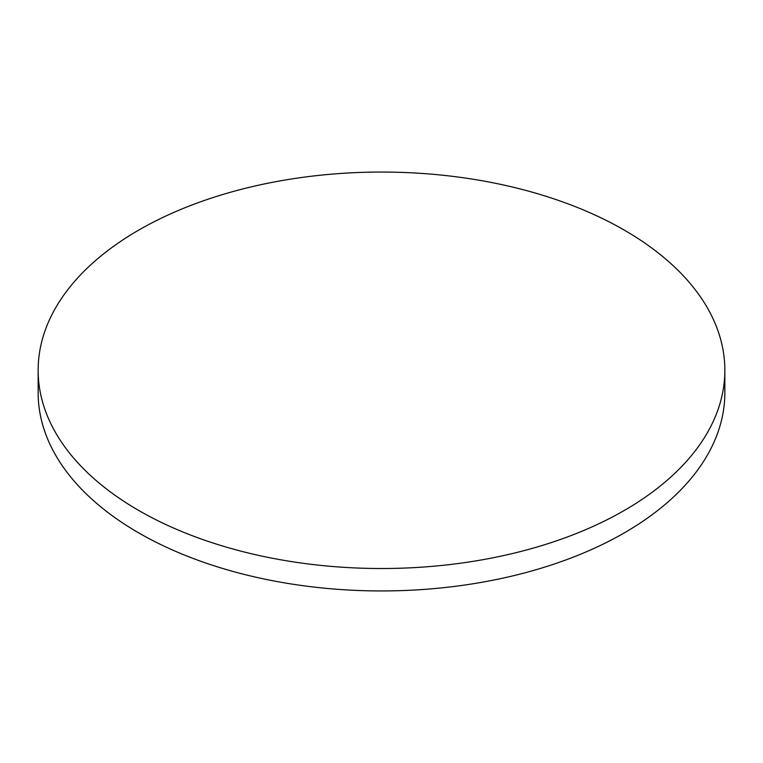<?xml version="1.0" encoding="UTF-8"?>
<svg xmlns="http://www.w3.org/2000/svg" width="763" height="763" viewBox="0 0 763 763"><rect width="100%" height="100%" fill="white"/><g stroke="black" fill="none" stroke-linecap="round" stroke-linejoin="round"><path stroke-width="1.14" d="M138.713 510.457A343.35 198.227 0 0 0 512.898 553.433A343.35 198.227 0 0 0 724.85 370.284A343.35 198.227 0 0 0 624.287 230.111A343.35 198.227 0 0 0 250.102 187.145A343.35 198.227 0 0 0 38.15 370.284A343.35 198.227 0 0 0 138.713 510.457M38.15 370.284L38.15 392.716A343.35 198.227 0 0 0 138.713 532.889A343.35 198.227 0 0 0 512.898 575.855A343.35 198.227 0 0 0 724.85 392.716L724.85 370.284"/></g></svg>
